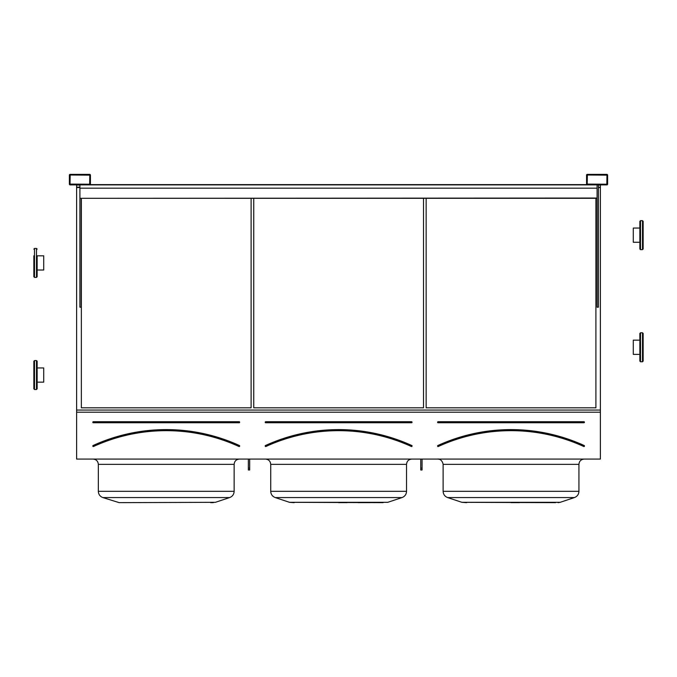 <?xml version="1.0" encoding="UTF-8"?>
<svg xmlns="http://www.w3.org/2000/svg" width="677" height="677" viewBox="0 0 677 677"><rect width="100%" height="100%" fill="white"/><g stroke="black" fill="none" stroke-linecap="round" stroke-linejoin="round"><path stroke-width="1.02" d="M76.619 459.082L600.381 459.082L600.381 412.217L76.619 412.217L76.619 459.082M70.171 184.88L89.652 184.88A0.787 0.787 0 0 0 90.439 184.093L90.439 175.148A0.787 0.787 0 0 0 89.652 174.353L70.171 174.353A0.787 0.787 0 0 0 69.384 175.148L69.384 184.093A0.787 0.787 0 0 0 70.171 184.88M587.348 184.88L606.829 184.88A0.787 0.787 0 0 0 607.616 184.093L607.616 175.148A0.787 0.787 0 0 0 606.829 174.353L587.348 174.353A0.787 0.787 0 0 0 586.561 175.148L586.561 184.093A0.787 0.787 0 0 0 587.348 184.88M93.333 421.712L93.333 422.761A0.525 0.525 0 0 1 92.808 422.236A0.525 0.525 0 0 1 93.333 421.712L239.142 421.712L93.333 421.974L93.333 422.499L239.142 422.499L239.142 421.974L239.142 422.761A0.525 0.525 0 0 0 239.666 422.236A0.525 0.525 0 0 0 239.142 421.712M93.198 445.762L93.087 445.517A176.079 176.079 0 0 1 239.387 445.517L239.277 445.762A175.817 175.817 0 0 0 93.198 445.762M239.387 445.517A0.525 0.525 0 0 1 239.65 446.219A0.525 0.525 0 0 1 238.947 446.481L239.057 446.236A175.292 175.292 0 0 0 93.418 446.236L93.528 446.481A0.525 0.525 0 0 1 92.834 446.219A0.525 0.525 0 0 1 93.087 445.517M251.116 407.816L251.116 198.31L251.116 407.816L81.358 407.816L81.358 198.31L81.358 407.816M234.14 464.346L234.14 491.324C233.98 494.362 232.482 496.444 229.647 497.561L102.836 497.561C99.993 496.444 98.495 494.362 98.334 491.324L234.14 491.324L234.14 464.346C234.454 461.155 236.205 459.395 239.404 459.082C236.205 459.395 234.454 461.155 234.14 464.346L98.334 464.346C98.021 461.155 96.269 459.395 93.071 459.082M98.334 464.346L98.334 491.324C98.495 494.362 99.993 496.444 102.836 497.561L119.144 502.647L215.413 502.309L121.775 502.647M210.699 502.647L213.331 502.647M215.413 502.309L229.647 497.561M265.722 421.712L265.722 422.761A0.525 0.525 0 0 1 265.198 422.236A0.525 0.525 0 0 1 265.722 421.712L411.54 421.712L265.722 421.974L265.722 422.499L411.54 422.499L411.54 421.974L411.54 422.761A0.525 0.525 0 0 0 412.065 422.236A0.525 0.525 0 0 0 411.54 421.712M265.596 445.762L265.486 445.517A176.079 176.079 0 0 1 411.777 445.517L411.667 445.762A175.817 175.817 0 0 0 265.596 445.762M411.777 445.517A0.525 0.525 0 0 1 412.039 446.219A0.525 0.525 0 0 1 411.345 446.481L411.455 446.236A175.292 175.292 0 0 0 265.816 446.236L265.917 446.481A0.525 0.525 0 0 1 265.223 446.219A0.525 0.525 0 0 1 265.486 445.517M423.514 407.816L423.514 198.31L423.514 407.816L253.748 407.816L253.748 198.31L253.748 407.816M347.115 502.647L338.635 502.647M358.167 502.647L370.074 502.647M383.097 502.647L289.451 502.309L387.811 502.309L402.036 497.561C404.871 496.444 406.378 494.362 406.538 491.324C406.378 494.362 404.871 496.444 402.036 497.561L275.226 497.561C272.391 496.444 270.893 494.362 270.724 491.324L406.538 491.324L406.538 464.346C406.852 461.155 408.603 459.395 411.802 459.082C408.603 459.395 406.852 461.155 406.538 464.346L270.724 464.346C270.419 461.155 268.659 459.395 265.46 459.082L265.943 459.108M270.724 464.346L270.724 491.324C270.893 494.362 272.391 496.444 275.226 497.561L289.451 502.309L294.165 502.647M76.619 184.88L76.619 410.059L600.381 410.059L600.381 412.217M76.619 410.059L76.619 412.217M595.904 407.816L595.904 198.31L595.904 407.816L426.146 407.816L426.146 198.31L426.146 407.816M598.409 187.546L600.381 187.546L600.381 410.059M76.619 187.546L79.911 187.546M598.409 187.165L600.381 187.546M76.619 187.165L79.911 187.165M598.409 185.075L600.381 185.075L600.381 187.165M76.619 185.075L79.911 185.075M555.487 502.647L461.849 502.309L560.201 502.309L574.434 497.561C577.269 496.444 578.767 494.362 578.928 491.324C578.767 494.362 577.269 496.444 574.434 497.561L447.624 497.561L461.849 502.309L447.624 497.561C444.781 496.444 443.283 494.362 443.122 491.324L578.928 491.324L578.928 464.346C579.241 461.155 580.993 459.395 584.192 459.082C580.993 459.395 579.241 461.155 578.928 464.346L443.122 464.346C441.963 458.422 437.105 458.947 437.858 459.082L439.06 459.226M519.504 502.647L511.025 502.647M461.849 502.309L466.563 502.647M560.201 502.309L558.119 502.647M438.121 421.712L438.121 422.761A0.525 0.525 0 0 1 437.596 422.236A0.525 0.525 0 0 1 438.121 421.712L583.929 421.712L438.121 421.974L438.121 422.499L583.929 422.499L583.929 421.974L583.929 422.761A0.525 0.525 0 0 0 584.454 422.236A0.525 0.525 0 0 0 583.929 421.712M437.985 445.762L437.875 445.517A0.525 0.525 0 0 0 437.621 446.219A0.525 0.525 0 0 0 438.315 446.481A175.03 175.03 0 0 1 583.735 446.481A0.525 0.525 0 0 0 584.437 446.219A0.525 0.525 0 0 0 584.175 445.517L584.065 445.762A175.817 175.817 0 0 0 437.985 445.762M583.735 446.481L583.845 446.236A175.292 175.292 0 0 0 438.205 446.236L438.315 446.481M587.221 184.093L606.829 184.229L606.964 175.148L587.348 175.013L587.221 184.093M598.409 184.88L598.409 307.206L597.089 307.206L597.089 184.88M70.036 184.093L89.652 184.229L89.779 175.148L70.171 175.013L70.036 184.093M81.223 198.31L81.223 307.206L79.911 307.206L79.911 198.31L597.089 198.31M422.067 459.082L422.067 469.99L420.747 469.99L420.747 459.082M422.067 468.129L420.747 468.129M249.669 459.082L249.669 469.99L248.357 469.99L248.357 459.082M249.669 468.129L248.357 468.129M81.223 184.88L595.777 184.88M79.911 184.88L79.911 188.172L597.089 188.172M79.911 198.31L597.089 198.048M79.911 198.048L79.911 188.172M90.236 184.618L586.764 184.618M643.15 242.264L643.15 228.047M639.858 361.095L639.858 333.456L640.518 332.796L640.518 361.755L639.858 361.095L640.518 361.755L642.49 361.755L642.49 332.796L643.15 333.456L643.15 361.095L642.49 361.755L643.15 361.095M639.858 248.975L640.518 249.627L642.49 249.627L642.49 220.677L640.518 220.677L639.858 221.337L640.518 220.677L640.518 249.627L639.858 248.975L639.858 221.337L639.858 228.047L633.283 228.047L633.283 242.264L639.858 242.264M643.15 221.337L642.49 220.677L643.15 221.337L643.15 248.975L642.49 249.627L643.15 248.975M37.142 361.222L36.482 360.57L34.51 360.57L34.51 389.52L36.482 389.52L37.142 388.86L36.482 389.52L36.482 360.57L37.142 361.222L37.142 388.86L37.142 367.941L43.717 367.941L43.717 382.15L37.142 382.15L37.142 375.041M33.85 388.86L34.51 389.52L33.85 388.86L33.85 361.222L34.51 360.57L33.85 361.222M37.142 255.813L37.142 276.741L37.142 255.813L43.717 255.813L43.717 270.03L37.142 270.03M33.85 276.741L34.51 277.401L36.482 277.401L37.142 276.741L36.482 277.401L36.482 248.442L34.51 248.442L34.51 277.401L33.85 276.741L33.85 255.813M639.858 354.384L633.283 354.384L633.283 340.167L639.858 340.167M239.142 422.761L93.333 422.761M238.947 446.481A175.03 175.03 0 0 0 93.528 446.481M411.54 422.761L265.722 422.761M411.345 446.481A175.03 175.03 0 0 0 265.917 446.481M437.875 445.517A176.079 176.079 0 0 1 584.175 445.517M583.929 422.761L438.121 422.761M268.718 460.216L267.897 459.683M447.624 497.561C444.781 496.444 443.283 494.362 443.122 491.324L443.122 464.346M639.858 333.456L640.518 332.796L642.49 332.796L643.15 333.456M34.51 248.442L33.85 249.102L34.51 248.442M36.482 248.442L37.142 249.102L36.482 248.442"/></g></svg>
